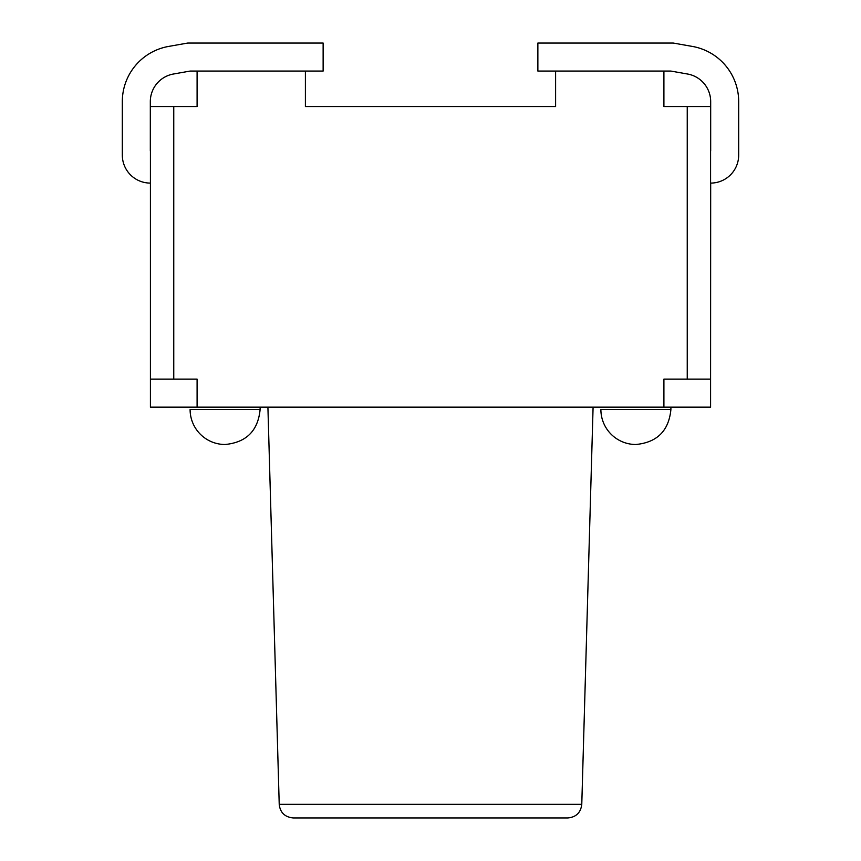 <?xml version="1.0" encoding="UTF-8"?>
<svg xmlns="http://www.w3.org/2000/svg" width="861" height="861" viewBox="0 0 861 861"><rect width="100%" height="100%" fill="white"/><g stroke="black" fill="none" stroke-linecap="round" stroke-linejoin="round"><path stroke-width="1.29" d="M581.778 804.346L279.222 804.346C280.148 812.569 284.819 817.1 293.214 817.95L567.786 817.95C576.106 817.175 580.777 812.644 581.778 804.346L593.089 407.156M663.906 407.156L710.583 407.156L710.583 151.342A4.671 4.671 0 0 0 710.68 150.417L710.68 101.598A28.004 28.004 0 0 0 687.53 74.014L670.794 71.054L537.867 71.054L537.867 43.05L673.237 43.05L692.395 46.429A56.019 56.019 0 0 1 738.684 101.598L738.684 155.088A28.004 28.004 0 0 1 710.68 183.092L710.583 379.152L663.906 379.152L663.906 407.156L197.094 407.156L197.094 379.152L173.761 379.152L173.761 106.538L150.417 106.538L150.417 407.156L197.094 407.156M150.417 379.152L173.761 379.152M670.902 407.156L670.902 409.492C668.836 430.758 657.158 442.425 635.892 444.502C657.158 442.425 668.836 430.758 670.902 409.492L600.881 409.492A35.01 35.01 0 0 0 635.892 444.502M260.119 407.156L260.119 409.492C258.042 430.758 246.375 442.425 225.108 444.502C246.375 442.425 258.042 430.758 260.119 409.492L190.098 409.492A35.01 35.01 0 0 0 225.108 444.502M710.68 101.598A28.004 28.004 0 0 0 710.583 99.306L710.583 106.538L663.906 106.538L663.906 71.054L670.794 71.054M555.603 106.538L305.397 106.538L555.603 106.538L555.603 71.054M305.397 106.538L305.397 71.054L190.206 71.054L197.094 71.054L197.094 106.538L173.761 106.538M150.417 106.538L150.417 99.306A28.004 28.004 0 0 0 150.32 101.598A28.004 28.004 0 0 1 173.47 74.014L190.206 71.054M150.32 150.417A4.671 4.671 0 0 0 150.417 151.342A4.671 4.671 0 0 1 150.32 150.417L150.32 101.598M305.397 71.054L323.133 71.054L323.133 43.05L187.763 43.05L168.605 46.429A56.019 56.019 0 0 0 122.316 101.598L122.316 155.088A28.004 28.004 0 0 0 150.32 183.092L150.417 183.092M187.763 43.05L168.605 46.429M122.316 101.598L122.316 155.088M710.583 183.092L710.583 151.342A4.671 4.671 0 0 0 710.68 150.417M738.684 101.598L738.684 155.088M673.237 43.05L692.395 46.429M687.239 106.538L687.239 379.152M279.222 804.346L267.911 407.156"/></g></svg>
